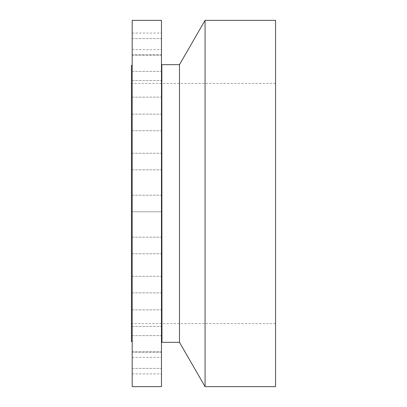 <?xml version="1.0" encoding="UTF-8"?>
<svg xmlns="http://www.w3.org/2000/svg" width="407" height="407" viewBox="0 0 407 407"><rect width="100%" height="100%" fill="white"/><g stroke="black" fill="none" stroke-linecap="round" stroke-linejoin="round"><path stroke-width="0.31" stroke-dasharray="2.04 1.53" d="M161.467 199.527L161.467 211.788L161.467 199.527M132.194 199.527L132.194 211.788L132.194 207.473L132.194 211.788L161.467 211.788L132.194 211.788L132.194 199.527M132.194 20.35L132.194 386.65M132.194 324.705L132.194 65.385L132.194 324.705M132.194 163.492L132.194 153.251L132.194 163.492M132.194 122.237L132.194 130.718L132.194 122.237M132.194 86.523L132.194 97.141L132.194 86.523M132.194 58.776L132.194 71.378L132.194 58.776M132.194 40.893L132.194 55.179L132.194 40.893M132.194 34.096L132.194 49.654L132.194 34.096M132.194 38.838L132.194 55.179L132.194 38.838M132.194 54.803L132.194 71.378L132.194 54.803L161.467 54.803L161.467 71.378L161.467 54.803L161.467 71.378L161.467 54.803L132.194 54.803M132.194 80.901L132.194 97.141L132.194 80.901M132.194 115.359L132.194 130.718L132.194 115.359M132.194 155.815L132.194 169.826L132.194 155.815M132.194 243.508L132.194 253.749L132.194 243.508M132.194 284.763L132.194 276.282L132.194 284.763M132.194 320.477L132.194 309.859L132.194 320.477M132.194 348.224L132.194 335.622L132.194 348.224M132.194 366.107L132.194 351.821L132.194 366.107M132.194 372.904L132.194 357.346L132.194 372.904M132.194 368.162L132.194 351.821L132.194 368.162M132.194 352.197L132.194 335.622L132.194 352.197L161.467 352.197L161.467 335.622L161.467 352.197L161.467 335.622L161.467 352.197L132.194 352.197M132.194 326.099L132.194 309.859L132.194 326.099M132.194 291.641L132.194 276.282L132.194 291.641M132.194 251.185L132.194 237.174L132.194 251.185M161.467 20.35L161.467 386.65M161.467 325.178L161.467 65.028L161.467 325.178M161.955 342.333L161.955 64.667M179.482 64.667L179.482 342.333M205.067 386.65L205.067 20.35M275.559 20.35L275.559 386.65M275.559 98.102L275.559 323.601L275.559 98.102M131.441 308.898L131.441 83.399L131.441 308.898M131.441 65.385L131.441 341.615M161.467 159.58L161.467 169.826L161.467 159.58M161.467 122.629L161.467 114.148L161.467 122.629M161.467 91.188L161.467 80.566L161.467 91.188M161.467 52.89L161.467 38.604L161.467 52.89M161.467 48.642L161.467 33.079L161.467 48.642M161.467 54.945L161.467 38.604L161.467 54.945M161.467 96.805L161.467 80.566L161.467 96.805M161.467 129.512L161.467 114.148L161.467 129.512M161.467 167.257L161.467 153.251L161.467 167.257M161.467 247.42L161.467 237.174L161.467 247.42M161.467 284.371L161.467 292.852L161.467 284.371M161.467 315.812L161.467 326.434L161.467 315.812M161.467 354.11L161.467 368.396L161.467 354.11M161.467 358.358L161.467 373.921L161.467 358.358M161.467 352.055L161.467 368.396L161.467 352.055M161.467 310.195L161.467 326.434L161.467 310.195M161.467 277.488L161.467 292.852L161.467 277.488M161.467 239.743L161.467 253.749L161.467 239.743M161.467 229.721L161.467 219.556L161.467 229.721M161.467 228.648L161.467 220.64L161.467 228.648M161.467 224.038L161.467 223.077L161.406 224.038M161.467 226.964L161.467 224.669L161.406 226.943M161.467 225.809L161.406 224.898L161.406 225.819M161.467 229.492L161.406 228.876L161.406 229.497M161.467 227.747L161.406 227.131L161.406 227.752M161.467 225.564L161.467 224.949L161.467 225.564M161.467 228.592L161.467 227.971L161.406 228.592M161.467 219.831L161.467 220.446L161.406 219.831M161.467 220.736L161.467 221.352L161.467 220.736M161.467 221.576L161.467 222.197L161.406 221.576M161.467 224.949L161.406 225.57L161.406 224.939M161.406 223.24L161.406 222.95L161.467 223.24M161.406 229.721L161.406 219.556L161.406 229.721M161.406 220.675L161.406 228.683L161.406 220.675M161.406 221.347L161.406 220.731L161.467 221.352M161.803 64.937L161.803 342.063M132.194 195.212L161.467 195.212L132.194 195.212M275.559 83.399L131.441 83.399M275.559 323.601L131.441 323.601M132.194 153.251L161.467 153.251L132.194 153.251M132.194 169.826L161.467 169.826L132.194 169.826M132.194 114.148L161.467 114.148L132.194 114.148M132.194 130.718L161.467 130.718L132.194 130.718M132.194 80.566L161.467 80.566L132.194 80.566M132.194 97.141L161.467 97.141L132.194 97.141M132.194 71.378L161.467 71.378L132.194 71.378M132.194 38.604L161.467 38.604L132.194 38.604M132.194 55.179L161.467 55.179L132.194 55.179M132.194 33.079L161.467 33.079M132.194 49.654L161.467 49.654M132.194 253.749L161.467 253.749L132.194 253.749M132.194 237.174L161.467 237.174L132.194 237.174M132.194 292.852L161.467 292.852L132.194 292.852M132.194 276.282L161.467 276.282L132.194 276.282M132.194 326.434L161.467 326.434L132.194 326.434M132.194 309.859L161.467 309.859L132.194 309.859M132.194 335.622L161.467 335.622L132.194 335.622M132.194 368.396L161.467 368.396L132.194 368.396M132.194 351.821L161.467 351.821L132.194 351.821M132.194 373.921L161.467 373.921M132.194 357.346L161.467 357.346"/><path stroke-width="0.61" d="M132.194 386.65L132.194 20.35L161.467 20.35L161.467 386.65L132.194 386.65M161.803 64.937L161.955 342.333L161.803 64.937L161.467 64.845M161.955 342.333L179.482 342.333L179.482 64.667L161.955 64.667M179.482 64.667L205.067 20.35L205.067 386.65L179.482 342.333M205.067 386.65L275.559 386.65L275.559 20.35L205.067 20.35M132.194 341.615L131.441 341.615L131.441 65.385L132.194 65.385M161.803 342.063L161.467 342.155"/></g></svg>
